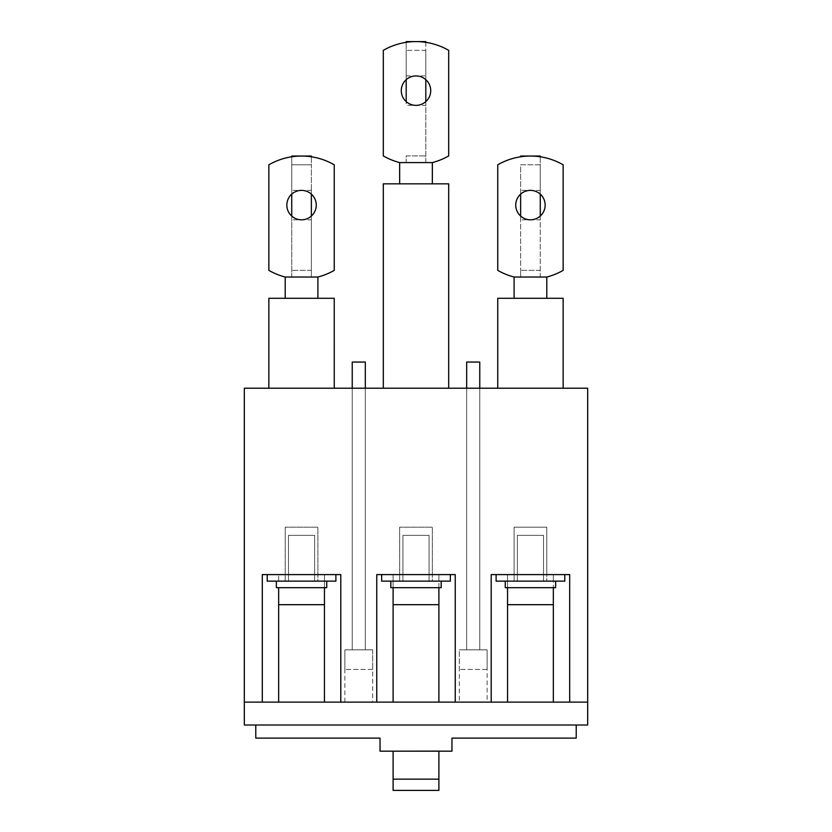 <?xml version="1.0" encoding="UTF-8"?>
<svg xmlns="http://www.w3.org/2000/svg" width="832" height="832" viewBox="0 0 832 832"><rect width="100%" height="100%" fill="white"/><g stroke="black" fill="none" stroke-linecap="round" stroke-linejoin="round"><path stroke-width="0.62" stroke-dasharray="4.16 3.12" d="M267.218 574.6L267.218 581.142L267.218 574.6L335.889 574.6L335.889 581.142L267.218 581.142L267.218 574.6L340.787 574.6L340.787 702.125L244.327 702.125L244.327 388.211L587.673 388.211L587.673 702.125L244.327 702.125L244.327 725.015L587.673 725.015L587.673 702.125L340.787 702.125L340.787 574.6L267.218 574.6M262.309 702.125L262.309 574.6L262.309 702.125L262.309 574.6L278.658 574.6L278.658 581.142L324.438 581.142L324.438 574.6L324.438 581.142L335.889 581.142L335.889 574.6L335.889 581.142L267.218 581.142L278.658 581.142L278.658 574.6L262.309 574.6L340.787 574.6L340.787 702.125M335.889 574.6L324.438 574.6L335.889 574.6M285.199 581.142L285.199 574.6L317.897 574.6L285.199 574.6L285.199 581.142L317.897 581.142L317.897 574.6L317.897 581.142L285.199 581.142M517.369 581.142L543.525 581.142L517.369 581.142L543.525 581.142L517.369 581.142L517.369 535.361L543.525 535.361L543.525 581.142L543.525 535.361L517.369 535.361L517.369 581.142M491.202 702.125L491.202 574.6L491.202 702.125L491.202 574.6L507.562 574.6L507.562 587.683L553.332 587.683L507.562 587.683L553.332 587.683L507.562 587.683L507.562 604.687L553.332 604.687L507.562 604.687L553.332 604.687L553.332 574.6L507.562 574.6L569.681 574.6L569.681 702.125L569.681 574.6L496.111 574.6L496.111 581.142L496.111 574.6L496.111 581.142L553.332 581.142L553.332 574.6L553.332 581.142L564.782 581.142L564.782 574.6L491.202 574.6L569.681 574.6L569.681 702.125M505.274 587.683L555.63 587.683L505.274 587.683L555.63 587.683L555.63 581.142L505.274 581.142L555.63 581.142L505.274 581.142L505.274 587.683M381.67 574.6L381.67 581.142L381.67 574.6L450.33 574.6L450.33 581.142L381.67 581.142L381.67 574.6L455.239 574.6L455.239 702.125L455.239 574.6L381.67 574.6M376.761 702.125L376.761 574.6L376.761 702.125L376.761 574.6L393.11 574.6L393.11 581.142L438.89 581.142L438.89 574.6L438.89 581.142L450.33 581.142L450.33 574.6L450.33 581.142L381.67 581.142L393.11 581.142L393.11 574.6L376.761 574.6L455.239 574.6L455.239 702.125M450.33 574.6L438.89 574.6L450.33 574.6M399.651 581.142L399.651 574.6L432.349 574.6L399.651 574.6L399.651 581.142L432.349 581.142L432.349 574.6L432.349 581.142L399.651 581.142M402.917 581.142L429.083 581.142L402.917 581.142L429.083 581.142L402.917 581.142L402.917 535.361L429.083 535.361L429.083 581.142L429.083 535.361L402.917 535.361L402.917 581.142M393.11 702.125L393.11 574.6L393.11 587.683L438.89 587.683L393.11 587.683L438.89 587.683L393.11 587.683L393.11 604.687L438.89 604.687L393.11 604.687L438.89 604.687L438.89 574.6L438.89 702.125M438.89 587.683L438.89 604.687M390.822 587.683L441.178 587.683L390.822 587.683L441.178 587.683L441.178 581.142L390.822 581.142L390.822 587.683M390.822 581.142L441.178 581.142M514.093 574.6L514.093 581.142L546.801 581.142L514.093 581.142L514.093 574.6L546.801 574.6L546.801 581.142L546.801 574.6L514.093 574.6L546.801 574.6L514.093 574.6L546.801 574.6L514.093 574.6L546.801 574.6L514.093 574.6L514.093 527.186L546.801 527.186L514.093 527.186L546.801 527.186L546.801 574.6L546.801 527.186L514.093 527.186L514.093 574.6M285.199 574.6L317.897 574.6L285.199 574.6L317.897 574.6L285.199 574.6L317.897 574.6L285.199 574.6L285.199 527.186L317.897 527.186L285.199 527.186L317.897 527.186L317.897 574.6L317.897 527.186L285.199 527.186L285.199 574.6M399.651 574.6L432.349 574.6L399.651 574.6L432.349 574.6L399.651 574.6L432.349 574.6L399.651 574.6L399.651 527.186L432.349 527.186L399.651 527.186L432.349 527.186L432.349 574.6L432.349 527.186L399.651 527.186L399.651 574.6M288.475 581.142L314.631 581.142L288.475 581.142L314.631 581.142L288.475 581.142L288.475 535.361L314.631 535.361L314.631 581.142L314.631 535.361L288.475 535.361L288.475 581.142M278.658 587.683L324.438 587.683L278.658 587.683L324.438 587.683L278.658 587.683L278.658 604.687L324.438 604.687L278.658 604.687L324.438 604.687L324.438 574.6L324.438 702.125M276.37 587.683L326.726 587.683L276.37 587.683L326.726 587.683L326.726 581.142L276.37 581.142L326.726 581.142L276.37 581.142L276.37 587.683M487.115 669.427L459.326 669.427L487.115 669.427L487.115 649.813L459.326 649.813L487.115 649.813L459.326 649.813L459.326 669.427M466.679 362.055L479.762 362.055M479.762 649.813L466.679 649.813L466.679 388.211L479.762 388.211L466.679 388.211L466.679 649.813L479.762 649.813L479.762 388.211L479.762 649.813L466.679 649.813L479.762 649.813M372.674 669.427L344.874 669.427L372.674 669.427L372.674 649.813L344.874 649.813L372.674 649.813L372.674 702.125L344.874 702.125L372.674 702.125M352.238 362.055L365.31 362.055M365.31 649.813L352.238 649.813L352.238 388.211L365.31 388.211L352.238 388.211L352.238 649.813L365.31 649.813L365.31 388.211L365.31 649.813L352.238 649.813L365.31 649.813M344.874 702.125L344.874 649.813L372.674 649.813L344.874 649.813L344.874 669.427M487.115 702.125L459.326 702.125L487.115 702.125L487.115 649.813L459.326 649.813L459.326 702.125M448.698 388.211L383.302 388.211L448.698 388.211L383.302 388.211L448.698 388.211L448.698 183.841L383.302 183.841L448.698 183.841L448.698 388.211L448.698 183.841L383.302 183.841L383.302 388.211M334.256 298.293L334.256 388.211L268.85 388.211L334.256 388.211L268.85 388.211L268.85 298.293L268.85 388.211L268.85 298.293L334.256 298.293L334.246 388.211L268.85 388.211M563.15 298.293L563.15 388.211L497.744 388.211L563.15 388.211L497.744 388.211L497.744 298.293L563.15 298.293L497.744 298.293L497.744 388.211L497.744 298.293L563.15 298.293L563.15 388.211L497.744 388.211M587.673 702.125L244.327 702.125M255.778 725.015L576.222 725.015L255.778 725.015L255.778 738.098L380.026 738.098L380.026 751.171L451.963 751.171L451.963 738.098L576.222 738.098L576.222 725.015M438.89 751.171L393.11 751.171L438.89 750.849L393.11 751.171L438.89 750.849L438.89 790.4M393.11 751.171L393.11 790.4M425.807 101.618L425.807 162.583L406.193 162.583L406.193 155.906L425.807 155.906L406.193 155.906L406.193 162.583L399.651 162.583L399.651 183.841L432.349 183.841L399.651 183.841L399.651 162.583L432.349 162.583A65.395 65.395 0 0 0 448.698 155.906L448.698 50.357A65.395 65.395 0 0 0 383.302 50.357L383.302 155.906A65.395 65.395 0 0 0 399.651 162.583L432.349 162.583L425.807 162.583L432.349 162.583L432.349 183.841L399.651 183.841L432.349 183.841L432.349 162.583L399.651 162.583L425.807 162.583L425.807 41.6M416 105.362A14.716 14.716 0 0 0 430.716 90.646A14.716 14.716 0 0 0 416 75.93A14.716 14.716 0 0 0 401.284 90.646A14.716 14.716 0 0 0 416 105.362M425.807 42.338L425.807 50.357L406.193 50.357L406.193 41.6M425.807 79.685L425.807 50.357L406.193 50.357L406.193 79.685M425.807 105.362L425.807 75.93L425.807 105.362L406.193 105.362L406.193 75.93L406.193 105.362M406.193 42.338L406.193 101.618M406.193 75.93L425.807 75.93M432.349 183.841L432.349 162.583M311.366 216.06L311.366 277.035L317.897 277.035L317.897 298.293L285.199 298.293L285.199 277.035L285.199 298.293L285.199 277.035L291.741 277.035L291.741 216.07M317.897 298.293L285.199 298.293M301.548 156.052A65.395 65.395 0 0 0 268.85 164.809L268.85 270.348A65.395 65.395 0 0 0 285.199 277.035L317.897 277.035A65.395 65.395 0 0 0 334.246 270.348L334.246 164.809A65.395 65.395 0 0 0 301.548 156.052M301.548 219.814A14.716 14.716 0 0 0 316.264 205.098A14.716 14.716 0 0 0 301.548 190.382A14.716 14.716 0 0 0 286.832 205.098A14.716 14.716 0 0 0 301.548 219.814M317.897 277.035L285.199 277.035L317.897 277.035M540.259 216.06L540.259 277.035L546.801 277.035L546.801 298.293L514.093 298.293L514.093 277.035L546.801 277.035A65.395 65.395 0 0 0 563.15 270.348L563.15 164.809A65.395 65.395 0 0 0 497.744 164.809L497.744 270.348A65.395 65.395 0 0 0 514.093 277.035L546.801 277.035L546.801 298.293L514.093 298.293M530.452 219.814A14.716 14.716 0 0 0 545.158 205.098A14.716 14.716 0 0 0 530.452 190.382A14.716 14.716 0 0 0 515.736 205.098A14.716 14.716 0 0 0 530.452 219.814M540.259 156.79L540.259 277.035L546.801 277.035L514.093 277.035M317.907 298.293L317.907 277.035L311.366 277.035L311.366 164.809L291.741 164.809L291.741 156.052M311.366 156.79L311.366 194.126M291.741 156.79L291.741 277.035L285.199 277.035M291.741 194.126L291.741 164.809L311.366 164.809L311.366 156.052M311.366 219.814L311.366 190.382L311.366 219.814L291.741 219.814L291.741 190.382L311.366 190.382M291.741 190.382L291.741 219.814M311.366 277.035L291.741 277.035L311.366 277.035M311.366 270.348L291.741 270.348L311.366 270.348M520.634 156.79L520.634 156.052M540.259 194.126L540.259 164.809L520.634 164.809L520.634 270.348L520.634 216.07M520.634 194.126L520.634 164.809L540.259 164.809L540.259 156.052M540.259 219.814L540.259 190.382L540.259 219.814L520.634 219.814L520.634 190.382L540.259 190.382M520.634 277.035L520.634 270.348L520.634 277.035L514.103 277.035L514.103 298.293L514.103 277.035L540.259 277.035L520.634 277.035M520.634 190.382L520.634 219.814M540.259 270.348L520.634 270.348L540.259 270.348M288.475 535.361L314.631 535.361L288.475 535.361M324.438 587.683L324.438 604.687M276.37 581.142L326.726 581.142M402.917 535.361L429.083 535.361L402.917 535.361M507.562 702.125L507.562 574.6L507.562 581.142L564.782 581.142L496.111 581.142L507.562 581.142L507.562 574.6L496.111 574.6L564.782 574.6L564.782 581.142L564.782 574.6L553.332 574.6L553.332 702.125M514.093 581.142L546.801 581.142L514.093 581.142M517.369 535.361L543.525 535.361L517.369 535.361M553.332 587.683L553.332 604.687M505.274 581.142L555.63 581.142M278.658 604.687L278.658 702.125"/><path stroke-width="1.25" d="M491.202 702.125L455.239 702.125L455.239 574.6L376.761 574.6L376.761 702.125L340.787 702.125L340.787 574.6L262.309 574.6L262.309 702.125L244.327 702.125L244.327 388.211L587.673 388.211L587.673 702.125L569.681 702.125L569.681 574.6L491.202 574.6L491.202 702.125L507.562 702.125L507.562 587.683L507.562 604.687L553.332 604.687L553.332 587.683M555.63 581.142L555.63 587.683L505.274 587.683L505.274 581.142M496.111 574.6L496.111 581.142L564.782 581.142L564.782 574.6L496.111 574.6M267.218 574.6L267.218 581.142L335.889 581.142L335.889 574.6L267.218 574.6M381.67 574.6L381.67 581.142L450.33 581.142L450.33 574.6L381.67 574.6M278.658 587.683L278.658 604.687L324.438 604.687L324.438 587.683M326.726 581.142L326.726 587.683L276.37 587.683L276.37 581.142M479.762 388.211L479.762 362.055L466.679 362.055L466.679 388.211M365.31 388.211L365.31 362.055L352.238 362.055L352.238 388.211M507.562 702.125L569.681 702.125M376.761 702.125L455.239 702.125M262.309 702.125L340.787 702.125M587.673 702.125L587.673 725.015L244.327 725.015L244.327 702.125M255.778 725.015L255.778 738.098L380.026 738.098L380.026 751.171L451.963 751.171L451.963 738.098L576.222 738.098L576.222 725.015M393.11 790.4L438.89 790.4L438.89 779.147L393.11 779.147L393.11 790.4M393.11 751.171L393.11 779.147M438.89 751.171L438.89 779.147M448.698 388.211L448.698 183.841L383.302 183.841L383.302 388.211M432.349 183.841L432.349 162.583A65.395 65.395 0 0 0 448.698 155.906L448.698 50.357A65.395 65.395 0 0 0 383.302 50.357L383.302 155.906A65.395 65.395 0 0 0 399.651 162.583L432.349 162.583M416 105.362A14.716 14.716 0 0 0 430.716 90.646A14.716 14.716 0 0 0 416 75.93A14.716 14.716 0 0 0 401.284 90.646A14.716 14.716 0 0 0 416 105.362M399.651 183.841L399.651 162.583L399.651 183.841M406.193 42.338L406.193 41.6L425.807 41.6L425.807 42.338M425.807 101.618L425.807 79.685M406.193 101.618L406.193 79.685M334.246 298.293L334.256 388.211L334.246 298.293L268.85 298.293L268.85 388.211M317.897 298.293L317.897 277.035L285.199 277.035L285.199 298.293M317.907 298.293L317.897 277.035A65.395 65.395 0 0 0 334.246 270.348L334.246 164.809A65.395 65.395 0 0 0 268.85 164.809L268.85 270.348A65.395 65.395 0 0 0 285.199 277.035M301.548 219.814A14.716 14.716 0 0 0 316.264 205.098A14.716 14.716 0 0 0 301.548 190.382A14.716 14.716 0 0 0 286.832 205.098A14.716 14.716 0 0 0 301.548 219.814M563.15 298.293L563.15 388.211L563.15 298.293L497.744 298.293L497.744 388.211M514.093 277.035A65.395 65.395 0 0 1 497.744 270.348L497.744 164.809A65.395 65.395 0 0 1 563.15 164.809L563.15 270.348A65.395 65.395 0 0 1 546.801 277.035L546.801 298.293L546.801 277.035L514.093 277.035L514.093 298.293M530.452 219.814A14.716 14.716 0 0 0 545.158 205.098A14.716 14.716 0 0 0 530.452 190.382A14.716 14.716 0 0 0 515.736 205.098A14.716 14.716 0 0 0 530.452 219.814M291.741 156.79L291.741 156.052L311.366 156.052L311.366 156.79M311.366 194.126L311.366 216.06M291.741 216.07L291.741 194.126M520.634 156.79L520.634 156.052L540.259 156.052L540.259 156.79M540.259 194.126L540.259 216.06M520.634 216.07L520.634 194.126M393.11 702.125L393.11 587.683L393.11 604.687L438.89 604.687L438.89 587.683M441.178 581.142L441.178 587.683L390.822 587.683L390.822 581.142M553.332 702.125L553.332 604.687M438.89 702.125L438.89 604.687M324.438 702.125L324.438 604.687M278.658 702.125L278.658 604.687"/></g></svg>

